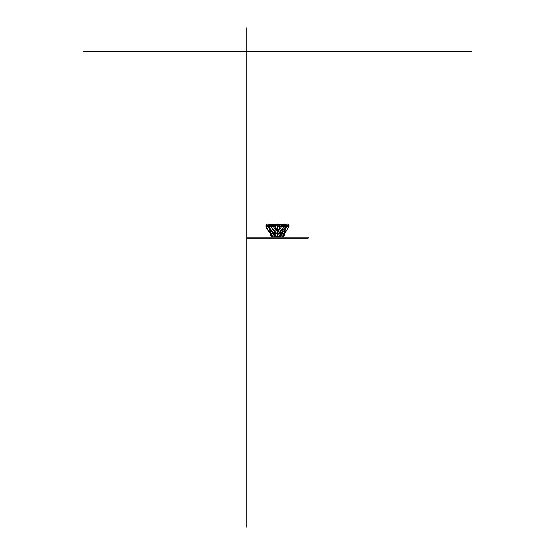 <?xml version="1.0" encoding="UTF-8"?>
<svg xmlns="http://www.w3.org/2000/svg" width="555" height="555" viewBox="0 0 555 555"><rect width="100%" height="100%" fill="white"/><g stroke="black" fill="none" stroke-linecap="round" stroke-linejoin="round"><path stroke-width="0.83" d="M276.563 224.414L272.755 224.414L271.034 224.921L271.298 224.414L270.784 224.414L272.755 224.414L271.034 224.921L271.298 224.414L272.755 224.414L273.615 226.343L275.481 226.6L270.32 226.343L273.615 226.343L275.981 224.921L274.933 224.414L271.61 225.705L274.933 224.414L276.217 225.143L273.615 226.343L273.185 224.921L274.933 224.414L276.3 224.817L274.933 224.414L273.185 224.921L272.755 224.414L280.067 224.414L279.019 224.921L282.245 224.414L281.815 224.921L280.067 224.414L281.815 224.921L281.385 226.343L284.68 226.343L283.258 226.6L284.68 226.856L281.385 226.343L278.783 225.143L281.385 226.343L279.519 226.6L281.385 226.343L281.815 224.921L280.067 224.414L279.019 224.921L280.067 224.414L283.39 225.705L281.815 224.921L282.245 224.414L283.702 224.414L283.966 224.921L282.245 224.414L283.966 224.921L282.245 224.414L283.966 224.921L283.702 224.414L284.216 224.414M275.481 226.6L273.615 226.856L275.481 226.6M269.022 226.579L268.114 226.343L269.022 225.614L268.114 226.343L269.022 226.579M269.022 225.399L267.344 226.6L268.891 226.6L268.114 226.856L267.344 226.343L269.022 225.399M269.022 225.906L268.114 226.343L269.022 225.906M285.978 226.579L286.886 226.343L285.978 225.906L287.656 226.6L285.978 225.399L287.656 226.343L287.656 226.856L286.886 226.343L285.978 226.579L286.886 226.856L287.656 226.6L285.978 226.579M285.978 225.614L286.886 226.343L285.978 225.614M278.797 226.509L283.258 226.6L278.797 226.509M284.111 230.7L285.159 229.055L285.714 226.6L286.109 226.6L285.596 226.6L279.262 235.82M278.797 226.697L279.519 226.6L278.797 226.697M271.742 226.6L273.615 226.856L270.32 226.856L271.742 226.6M277.5 233.329L276.834 232.906L277.5 233.329L276.848 232.878L277.5 233.329L276.896 232.788L277.5 233.329L277.021 232.531L277.5 233.329L277.5 231.539L277.5 233.329L278.013 232.476L277.5 233.329L278.208 232.878L277.5 233.329M274.864 231.65L273.837 230.998L274.864 231.65M274.912 231.546L273.455 230.54L274.912 231.546M269.05 227.501L268.114 226.856L269.05 227.501M275.086 231.151L272.068 228.438L275.086 231.151M275.53 230.048L273.615 226.856L275.53 230.048M279.505 229.992L281.385 226.856L279.505 229.992M279.963 231.116L283.008 228.369L279.963 231.116M280.136 231.511L281.801 230.367L280.136 231.511M285.943 227.508L286.886 226.856L285.943 227.508M280.185 231.615L281.427 230.825L280.185 231.615M285.901 227.98L285.818 228.709M278.437 224.414L283.702 224.414M271.922 235.431L270.993 234.397L272.616 236.957L271.048 234.349M270.091 232.42L270.465 233.801L266.046 226.6L266.171 227.55L266.046 226.6L267.344 226.6L266.046 226.6L270.431 233.6M274.746 231.768L274.115 231.74M283.737 234.654L283.119 235.41M285.09 231.865L284.854 233.051L283.945 233.801L281.496 234.279L282.266 232.698M274.683 233.87L275.051 233.863C275.585 236.076 275.495 236.257 274.78 234.397L275.287 233.697L275.058 234.585L276.106 235.854M271.985 231.47L270.458 229.936L269.404 226.6L270.798 233.738L272.803 233.482L273.553 234.259L272.984 233.634L273.553 234.259L273.899 233.544L273.074 235.264M278.783 233.606L279.581 233.801L278.437 233.912L277.521 235.251M279.158 235.944L280.157 234.397L278.395 236.957L278.797 236.957L280.157 234.397L281.295 233.6M273.906 236.957L274.565 236.957L273.906 236.957L274.78 234.397L273.906 236.957L273.004 236.929L273.032 235.375L273.004 236.929L273.879 236.957M275.204 237.165L274.565 236.957L275.211 236.825M272.422 236.957L273.511 236.957L272.422 236.957M283.98 234.397L282.342 236.957L284.514 233.87L283.903 234.585L283.459 236.957L283.876 236.957L282.849 236.957L283.473 236.957L283.903 234.585L282.849 235.639M278.09 236.957L277.507 236.916L277.521 234.834L277.507 236.916L278.09 236.957M284.32 230.45L281.232 233.932L282.391 236.95L282.016 236.916L281.878 235.14L280.677 235.223L281.003 234.938M278.166 232.906L278.534 233.482M285.978 225.399L283.772 225.309L285.596 225.309L285.596 226.6L283.674 226.6L285.596 226.6L285.936 225.309M280.178 236.909L280.435 235.611M284.403 233.919L288.954 226.6L288.954 225.309L288.954 226.6L287.656 226.6L288.954 226.6L284.618 233.697M285.769 228.938L286.255 227.571L285.769 228.938M286.366 225.309L288.954 225.309L286.366 225.309C287.226 223.637 288.094 223.637 288.954 225.309M279.304 235.778L279.595 235.362M282.03 233.606L284.202 233.551L285.596 226.6L278.693 236.957M278.506 233.454L279.852 233.53M279.97 233.544L280.365 233.135L280.157 231.678M275.571 235.167L275.523 235.514M275.44 235.833L274.829 233.919L276.536 233.461M277.673 226.6L275.113 233.738L277.5 226.6L277.5 225.309C275.828 225.309 275.828 225.309 277.5 225.309C279.172 225.309 279.172 225.309 277.5 225.309C275.828 225.309 275.828 225.309 277.5 225.309L277.673 226.6M277.521 231.4L277.66 227.55L277.549 231.31M272.332 235.778L270.993 234.397L271.506 236.957L272.394 236.957L271.485 236.957L269.404 225.309L269.022 225.309L271.228 225.309L269.404 225.309L269.702 228.07L271 230.7L274.059 233.551L269.702 228.07L274.059 233.551L274.17 231.761L274.892 232.177M270.465 233.801L269.022 226.6L269.404 226.6L269.022 226.6L269.071 224.962L270.091 224.033M266.046 226.6L266.046 225.309L266.046 226.6M268.634 225.309L266.046 225.309L268.634 225.309C267.774 223.637 266.913 223.637 266.046 225.309M273.629 233.475L273.997 233.801L274.607 231.844M268.696 227.259L269.182 228.709M274.378 235.251L274.586 235.611M274.801 236.492L274.829 236.909M270.417 233.53L269.938 231.879M266.171 227.55L270.327 233.551L269.897 231.976M276.348 233.766L274.912 233.974L275.828 235.924M275.613 235.639L276.203 236.957L275.058 234.585L276.55 236.957L277.472 236.957L276.348 236.957M274.787 233.606L274.295 233.502L274.787 233.606M271.228 226.6L269.536 226.6L271.228 226.6M279.831 236.95L281.038 236.957L280.296 234.585L279.56 235.813L279.817 236.95M279.526 235.695L279.415 235.042M280.115 232.413L280.913 231.789L280.747 232.746L279.581 233.801L277.646 228.07L279.803 233.551C280.414 231.574 280.351 231.407 279.616 233.038M277.521 234.834L276.55 233.454L277.514 231.373M277.5 231.151L277.479 230.609M283.39 226.6C283.612 227.744 282.648 229.499 280.497 231.865L278.797 225.309C277.93 223.637 277.07 223.637 276.203 225.309L274.76 231.865M283.945 233.801L285.513 228.07L284.687 229.936M283.792 231.033L283.445 231.31M283.508 228.043L283.591 227.571M284.861 232.677L284.202 233.551L284.909 232.358M286.179 227.8L285.797 228.764L286.179 227.8M283.876 237.165L283.882 236.714M280.317 233.766L280.691 233.835M281.232 233.932L280.601 233.926L280.296 234.585L281.094 236.957L279.859 236.957M273.289 234.966L273.657 234.834M273.851 234.862L274.205 235.063M272.685 232.531L272.963 233.835L270.902 233.697C272.72 233.752 273.206 233.482 272.366 232.871M271.194 234.522L272.678 236.957M271.097 235.632L271.242 235.251M271.326 233.953L271.686 233.926M277.5 225.309C279.172 225.309 279.172 225.309 277.5 225.309M285.596 225.309L283.772 225.309M279.887 232.871C281.219 231.497 281.121 231.81 279.581 233.801L278.423 233.926L277.528 231.47M283.82 235.375L283.924 236.173M283.876 236.853L284.59 233.704M274.905 231.685L274.67 231.907C272.609 229.701 271.589 227.932 271.61 226.6M285.09 231.872L284.458 233.579M283.39 225.309C284.868 223.734 285.735 223.734 285.978 225.309L284.833 232.774M281.989 233.662L281.468 234.238M277.479 234.834L278.388 233.926M270.347 233.544L271.124 236.888M271 233.87L272.935 233.849M246.836 237.165L308.164 237.165L308.164 238.206L246.836 238.206L308.164 238.206L308.164 237.165L246.836 237.165M246.836 527.25L246.836 27.75M471.618 51.566L83.382 51.566M275.738 235.82L275.204 236.957M284.583 233.738L283.876 236.957M276.203 237.165L275.419 235.875M274.468 231.83L274.815 231.615M280.386 231.844L281.163 230.998M272.949 233.544L272.63 232.476M273.594 233.537L272.734 232.698M266.317 228.063L270.327 233.551M279.796 237.165L279.56 235.813M271.61 225.309C271.367 223.734 270.5 223.734 269.022 225.309M283.744 224.414L284.458 224.033M285.298 224.171L285.79 224.643M278.444 233.454L278.388 233.877"/></g></svg>
